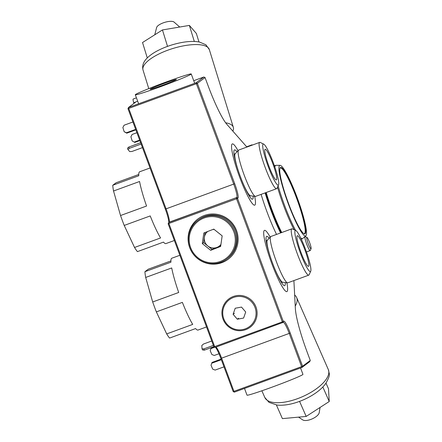 <?xml version="1.0" encoding="UTF-8"?>
<svg xmlns="http://www.w3.org/2000/svg" width="442" height="442" viewBox="0 0 442 442"><rect width="100%" height="100%" fill="white"/><g stroke="black" fill="none" stroke-linecap="round" stroke-linejoin="round"><path stroke-width="0.66" d="M197.872 220.309L198.74 219.657A24.15 23.896 53.2 0 1 235.492 230.31A24.15 23.896 53.2 0 1 227.685 258.321L226.823 258.973A24.15 23.896 -126.8 0 0 231.47 225.315A24.15 23.896 -126.8 0 0 190.066 248.321A24.15 23.896 -126.8 0 0 226.823 258.973M190.817 248.067A23.216 22.973 -126.8 0 0 230.343 254.233A23.216 22.973 -126.8 0 0 215.552 216.867A23.216 22.973 -126.8 0 0 190.817 248.067M213.773 229.122L203.839 232.989L202.303 243.592L210.701 250.321L220.635 246.448L222.171 235.851L213.773 229.122M205.071 232.514L203.602 242.614L212 249.343L210.701 250.321M203.602 242.614L202.303 243.592M212 249.343L220.707 245.956M220.928 244.42A9.326 9.227 53.2 0 1 204.375 237.315A9.326 9.227 53.2 0 1 207.668 231.503M212.867 229.475A9.326 9.227 53.2 0 1 214.237 229.492M227.995 299.61A17.719 17.531 53.2 0 1 253.548 302.566A17.719 17.531 53.2 0 1 250.133 327.251A17.719 17.531 53.2 0 1 225.84 324.036A17.719 17.531 53.2 0 1 227.995 299.61M228.492 300.4A16.785 16.608 53.2 0 1 255.774 310.157A16.785 16.608 53.2 0 1 233.951 328.892A16.785 16.608 53.2 0 1 228.492 300.4M238.608 318.234L237.31 319.212L243.608 318.058L245.708 312.002L241.509 307.091L235.205 308.245L233.105 314.301L234.409 313.328M233.105 314.301L237.31 319.212M286.841 282.764A32.609 4.536 -110.1 0 1 286.852 291.621A32.609 4.536 -110.1 0 1 271.405 262.548A32.609 4.536 -110.1 0 1 264.476 230.365A32.609 4.536 -110.1 0 1 270.178 237.144M285.267 282.565A26.266 3.658 -110.1 0 1 284.676 285.665A26.266 3.658 -110.1 0 1 272.233 262.244A26.266 3.658 -110.1 0 1 266.653 236.321A26.266 3.658 -110.1 0 1 269.101 238.31M254.691 196.314A32.609 4.536 -110.1 0 1 254.702 205.171A32.609 4.536 -110.1 0 1 239.255 176.098A32.609 4.536 -110.1 0 1 232.326 143.915A32.609 4.536 -110.1 0 1 238.028 150.694M253.117 196.115A26.266 3.658 -110.1 0 1 252.526 199.215A26.266 3.658 -110.1 0 1 240.083 175.8A26.266 3.658 -110.1 0 1 234.503 149.871A26.266 3.658 -110.1 0 1 236.951 151.86M303.831 233.647A34.968 4.868 69.9 0 0 304.367 233.652A34.968 4.868 69.9 0 0 299.394 206.165A34.968 4.868 69.9 0 0 283.366 170.242A34.968 4.868 69.9 0 0 280.377 167.96A34.968 4.868 69.9 0 0 279.968 168.308M302.4 233.52A37.576 5.232 69.9 0 0 305.847 235.835A37.576 5.232 69.9 0 0 297.632 198.883A37.576 5.232 69.9 0 0 280.095 165.336A37.576 5.232 69.9 0 0 284.88 194.027A37.576 5.232 69.9 0 0 302.4 233.52M283.615 169.794A35.338 4.917 69.9 0 0 280.062 168.048A35.338 4.917 69.9 0 0 288.101 202.364A35.338 4.917 69.9 0 0 304.074 233.779A35.338 4.917 69.9 0 0 300.56 208.392A35.338 4.917 69.9 0 0 283.615 169.794M265.509 192.756A41.587 5.79 69.9 0 0 280.985 232.801M265.112 192.905A41.962 5.84 69.9 0 0 280.571 232.951M311.08 248.702L310.284 250.47A7.459 1.039 -110.1 0 1 310.168 250.592A7.459 1.039 -110.1 0 1 305.56 240.641A7.459 1.039 -110.1 0 1 305.052 236.575A7.459 1.039 -110.1 0 1 305.212 236.597L306.963 237.431A6.061 0.845 -110.1 0 1 309.704 242.818A6.061 0.845 -110.1 0 1 311.08 248.702A6.061 0.845 -110.1 0 1 309.461 246.625A6.061 0.845 -110.1 0 1 307.245 240.719A6.061 0.845 -110.1 0 1 306.963 237.431M220.845 358.401L221.608 358.164L233.945 391.347L233.188 391.579L220.845 358.401A13.989 1.945 69.9 0 0 215.514 347.252M215.939 347.097A13.056 1.818 69.9 0 1 221.608 358.164L290.234 333.053L302.571 366.236L310.267 360.473L309.726 361.661L302.03 367.424L234.382 392.137L233.945 391.347L301.599 366.633L289.256 333.45A13.056 1.818 69.9 0 0 283.261 322.328A13.056 1.818 69.9 0 0 283.195 322.362L215.11 347.401L214.674 346.605L213.917 346.843L168.126 223.718L168.888 223.486L214.674 346.605L282.327 321.898L236.536 198.773L168.888 223.486L168.673 222.53L236.757 197.497A13.056 1.818 69.9 0 0 233.724 184.132L196.381 83.715L128.727 108.423L166.076 208.845L234.702 183.734L197.359 83.317L196.381 83.715L196.165 82.759L203.861 76.996L193.729 80.698M168.827 222.414A13.989 1.945 69.9 0 0 165.314 209.077L127.97 108.66L128.727 108.423L128.511 107.472L196.165 82.759L197.359 83.317L205.049 77.554L203.861 76.996M246.901 147.059L226.879 124.351A47.554 6.619 69.9 0 1 208.066 85.654L205.049 77.554M168.126 223.718L169.104 222.204L236.757 197.497L237.945 198.049A13.989 1.945 69.9 0 0 234.702 183.734M237.945 198.049L237.514 198.375L283.3 321.5L283.736 321.174A13.989 1.945 69.9 0 1 290.234 333.053M310.267 360.473L307.256 352.373A47.554 6.619 69.9 0 1 295.361 308.494L293.891 280.582M276.543 234.426A43.266 6.022 -110.1 0 1 267.045 211.983A43.266 6.022 -110.1 0 1 261.106 194.364M189.684 247.625A25.177 24.907 -126.8 0 0 228.194 259.222A25.177 24.907 -126.8 0 0 233.044 224.144A25.177 24.907 -126.8 0 0 189.684 247.625M169.104 222.204A13.056 1.818 69.9 0 0 169.231 222.033A13.056 1.818 69.9 0 0 166.076 208.845L165.314 209.077M137.677 101.174L136.208 101.71L128.511 107.472L127.97 108.66M250.896 145.6L251.841 144.893A11.188 1.558 69.9 0 1 251.896 144.86A11.188 1.558 69.9 0 1 252.144 144.888L252.443 145.037M204.751 262.382A25.177 24.907 -126.8 0 0 228.304 259.145M198.121 218.84A25.177 24.907 -126.8 0 0 188.386 240.525M301.599 366.633L302.571 366.236L302.03 367.424L301.599 366.633M283.3 321.5L282.758 322.688L282.327 321.898L283.3 321.5M233.188 391.579L234.382 392.137M237.514 198.375L236.536 198.773L236.321 197.817L237.514 198.375M213.917 346.843L215.11 347.401M135.843 101.98L133.755 102.743L133.959 103.395M133.755 102.743A5.597 0.779 -110.1 0 1 133.18 99.036L136.44 97.848M225.619 122.771A34.686 11.757 -17.2 0 1 232.453 125.771A34.686 11.757 -17.2 0 1 233.332 127.324A34.686 11.757 -17.2 0 1 232.862 131.136M147.285 57.919L142.528 42.515L162.452 29.94L189.364 25.409L194.32 41.465M162.452 29.94L167.529 46.377M189.364 25.409L196.347 33.448L198.972 41.957M154.761 34.796L156.639 27.487A9.326 3.16 -17.2 0 1 164.623 22.393A9.326 3.16 -17.2 0 1 174.087 22.1L179.712 27.034M140.639 142.722L128.804 147.042L129.219 148.385L127.931 149.534L129.727 151.6L131.909 151.479L142.462 147.628M129.219 148.385L141.125 144.037M128.804 147.042L127.517 148.192L127.931 149.534M132.197 140.965L134.804 142.418L132.197 140.965L130.898 136.771L132.119 134.462L136.915 132.71M134.804 142.418L139.843 140.578M134.445 142.009L139.661 140.103M135.677 129.379L126.418 132.76L124.169 131.722L122.87 127.528L124.091 125.219L132.926 121.992M124.169 131.722L126.777 133.175L135.854 129.86M126.418 132.76L126.777 133.175M294.648 295.024A34.686 14.415 156.3 0 1 296.626 297.521A34.686 14.415 156.3 0 1 297.14 299.704A34.686 14.415 156.3 0 1 295.228 306.063M322.842 386.982L329.235 401.518L328.5 388.794L326.008 383.131M329.235 401.518L306.184 416.43L299.566 401.386M306.184 416.43L282.399 418.624L276.388 404.96M320.047 407.463L319.218 412.646A9.326 3.873 156.3 0 1 312.135 418.9A9.326 3.873 156.3 0 1 302.731 419.9L298.543 417.137M203.795 348.915L202.011 348.732L202.558 349.97L204.342 350.152L203.795 348.915L213.387 345.412M204.342 350.152L213.856 346.677M202.011 348.732L201.823 345.467L203.513 344.02L211.746 341.009M211.027 365.28L212.038 362.44L211.027 365.28L212.735 369.158L215.149 370.076L223.989 366.849M212.077 363.092L221.337 359.711M212.038 362.44L221.116 359.125M213.911 346.826L211.193 347.821L210.177 350.655L211.884 354.539L214.304 355.456L218.978 353.749M211.232 348.473L214.696 347.208M211.193 347.821L210.177 350.655M138.76 174.48L116.102 182.756L112.765 185.253A38.233 5.321 69.9 0 0 113.539 190.999L120.533 215.53A38.233 5.321 69.9 0 0 124.213 225.431L134.539 247.465A38.233 5.321 69.9 0 0 137.445 251.62L163.463 242.111A38.233 5.321 -110.1 0 0 165.91 243.592L174.369 240.503M112.765 185.253L138.782 175.75A38.233 5.321 -110.1 0 1 139.678 171.772L150.037 167.988M113.539 190.999L139.561 181.496A38.233 5.321 -110.1 0 0 146.551 206.027L120.533 215.53M124.213 225.431L150.23 215.928A38.233 5.321 -110.1 0 0 160.562 237.962L134.539 247.465M170.91 260.929L148.252 269.2L144.915 271.703A38.233 5.321 69.9 0 0 145.689 277.449L152.683 301.98A38.233 5.321 69.9 0 0 156.363 311.881L166.689 333.914A38.233 5.321 69.9 0 0 169.595 338.064L195.613 328.561A38.233 5.321 -110.1 0 0 198.06 330.041L206.519 326.947M144.915 271.703L170.932 262.2A38.233 5.321 -110.1 0 1 171.827 258.222L179.866 255.283M145.689 277.449L171.711 267.946A38.233 5.321 -110.1 0 0 178.701 292.477L152.683 301.98M156.363 311.881L182.38 302.372A38.233 5.321 -110.1 0 0 192.712 324.411L166.689 333.914M162.695 83.267A29.841 1.238 -20.4 0 0 135.296 94.776A29.841 1.238 -20.4 0 0 163.695 85.533A29.841 1.238 -20.4 0 0 191.231 73.974A29.841 1.238 -20.4 0 0 162.695 83.267M162.999 83.853A13.989 0.58 -20.4 0 0 150.175 89.267A13.989 0.58 -20.4 0 0 163.468 84.919A13.989 0.58 -20.4 0 0 176.369 79.527A13.989 0.58 -20.4 0 0 162.999 83.853M300.566 367.959L302.941 374.357A29.841 1.238 159.6 0 1 275.405 385.921A29.841 1.238 159.6 0 1 247.012 395.159L244.509 388.435M295.875 230.569A21.857 3.044 69.9 0 0 300.356 252.946A21.857 3.044 69.9 0 0 310.726 271.222A21.857 3.044 69.9 0 0 305.753 250.001A21.857 3.044 69.9 0 0 295.875 230.569L292.372 228.901A24.653 3.431 69.9 0 0 291.836 228.834L270.841 236.509A24.653 3.431 69.9 0 0 270.631 236.652L267.277 240.293A22.376 3.116 69.9 0 0 270.515 257.343M274.084 267.101A22.376 3.116 69.9 0 0 282.593 282.223L287.504 282.847A24.653 3.431 69.9 0 0 287.759 282.825L308.754 275.151A24.653 3.431 69.9 0 0 309.124 274.758L310.726 271.222M270.631 236.652A24.653 3.431 69.9 0 0 276.079 260.841A24.653 3.431 69.9 0 0 287.504 282.847M291.836 228.834A24.653 3.431 69.9 0 0 297.433 254.139A24.653 3.431 69.9 0 0 308.754 275.151M304.798 249.625A16.315 2.271 69.9 0 0 297.3 235.719A16.315 2.271 69.9 0 0 300.764 251.824A16.315 2.271 69.9 0 0 308.499 266.371A16.315 2.271 69.9 0 0 304.798 249.625M263.725 144.125A21.857 3.044 69.9 0 0 268.206 166.501A21.857 3.044 69.9 0 0 278.576 184.778A21.857 3.044 69.9 0 0 273.604 163.551A21.857 3.044 69.9 0 0 263.725 144.125L260.228 142.451A24.653 3.431 69.9 0 0 259.686 142.39L238.691 150.059A24.653 3.431 69.9 0 0 238.481 150.203L235.127 153.844A22.376 3.116 69.9 0 0 238.365 170.894M241.934 180.656A22.376 3.116 69.9 0 0 250.443 195.778L255.354 196.397A24.653 3.431 69.9 0 0 255.609 196.375L276.604 188.706A24.653 3.431 69.9 0 0 276.974 188.309L278.576 184.778M238.481 150.203A24.653 3.431 69.9 0 0 243.929 174.391A24.653 3.431 69.9 0 0 255.354 196.397M259.686 142.39A24.653 3.431 69.9 0 0 265.283 167.695A24.653 3.431 69.9 0 0 276.604 188.706M272.648 163.175A16.315 2.271 69.9 0 0 265.15 149.269A16.315 2.271 69.9 0 0 268.614 165.374A16.315 2.271 69.9 0 0 276.349 179.922A16.315 2.271 69.9 0 0 272.648 163.175M300.643 237.807A38.995 5.426 69.9 0 0 302.72 238.487L305.847 235.835M280.095 165.336L275.996 165.325A38.995 5.426 69.9 0 0 274.858 167.109M278.123 185.767A38.995 5.426 69.9 0 0 284.565 205.397A38.995 5.426 69.9 0 0 295.621 230.448M301.322 239.227L301.643 239.111A39.161 5.448 -110.1 0 1 301.289 239.155M294.134 229.741A39.161 5.448 -110.1 0 1 283.659 205.734A39.161 5.448 -110.1 0 1 277.504 187.143M274.41 165.805A39.161 5.448 -110.1 0 1 274.775 165.54L275.996 165.325M266.206 192.502A39.161 5.448 69.9 0 0 281.747 232.525M265.802 192.651A39.537 5.503 69.9 0 0 281.333 232.674M251.896 144.86L246.653 146.777L251.841 144.893L252.277 145.098M283.195 322.362L283.736 321.174M143.026 70.013A34.686 11.757 -17.2 0 1 170.247 49.333A34.686 11.757 -17.2 0 1 208.431 47.99A34.686 11.757 -17.2 0 1 209.309 49.537L205.895 44.769L199.569 42.073C194.259 41.04 187.883 41.272 180.441 42.764C172.098 44.465 164.391 47.161 157.335 50.858C152.982 53.151 149.49 55.653 146.855 58.355C143.258 62.04 141.981 65.924 143.026 70.013L148.772 88.621M328.831 371.744A34.686 14.415 156.3 0 1 299.919 397.756A34.686 14.415 156.3 0 1 264.819 397.496L269.034 402.38L277.029 405.043C282.35 405.59 288.322 404.889 294.947 402.927C302.56 400.64 309.505 397.314 315.781 392.955C319.931 390.048 323.212 386.949 325.632 383.662C328.66 378.567 329.854 375.12 329.213 373.319L328.318 369.556A34.686 14.415 156.3 0 1 328.831 371.744M250.133 327.251L251.111 326.522M228.895 298.891L229.873 298.157M274.366 165.689L274.775 165.54M301.643 239.111L302.72 238.487M306.455 251.946L310.168 250.592M233.332 127.324L209.309 49.537M261.868 390.789L264.819 397.496M296.626 297.521L328.318 369.556M194.48 82.704L191.231 73.974M138.545 103.505L135.296 94.776M281.543 282.67L282.72 282.239M266.189 240.63L267.36 240.199M249.393 196.22L250.57 195.795M234.039 154.181L235.21 153.75"/></g></svg>
